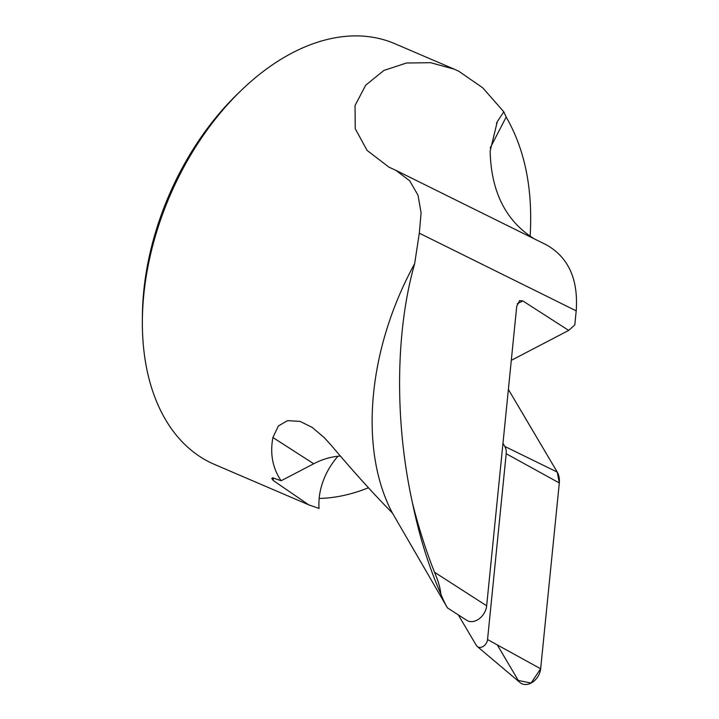 <?xml version="1.0" encoding="UTF-8"?>
<svg xmlns="http://www.w3.org/2000/svg" width="719" height="719" viewBox="0 0 719 719"><rect width="100%" height="100%" fill="white"/><g stroke="black" fill="none" stroke-linecap="round" stroke-linejoin="round"><path stroke-width="1.08" d="M530.137 236.281C532.968 189.367 524.978 149.624 506.176 117.062L503.812 111.822L497.305 121.592L490.151 151.116C491.095 191.64 505.709 220.841 534.019 238.717M412.517 503.183C418.494 527.18 425.828 550.197 434.501 572.243C438.132 580.637 440.253 587.881 440.864 593.975C428.982 567.291 419.537 537.03 412.517 503.183C394.551 422.008 395.36 331.396 414.656 263.693L419.294 233.181L421.109 212.932L418.018 195.253L409.722 180.837L395.962 170.394L388.934 167.141L367.058 150.379L355.24 128.674L355.033 105.549L365.683 85.201L383.964 70.408L406.496 63.011L430.618 62.697L454.273 69.186L458.893 71.325L482.728 87.79L503.812 111.822M447.542 607.95L466.775 620.326A14.65 10.776 -57.3 0 0 479.052 618.879A14.65 10.776 -57.3 0 0 486.664 605.775L516.718 306.366L519.576 300.623L522.812 300.91L568.693 330.407L574.796 324.952L576.207 310.851C578.418 279.134 568.361 257.069 546.036 244.667M337.921 456.277A58.59 43.113 -57.3 0 0 319.083 508.423L308.73 504.837L214.442 464.402A228.876 146.811 -66.8 0 1 142.362 321.042A228.876 146.811 -66.8 0 1 241.35 90.288A228.876 146.811 -66.8 0 1 394.893 43.715L454.273 69.186M319.155 498.447C335.297 498.06 351.726 494.501 368.443 487.761M308.73 504.837L273.373 480.598L271.764 478.486L272.78 477.811L281.111 480.768C272.609 468.168 269.877 453.743 272.905 437.512L278.37 425.981L287.483 420.66L300.084 421.379L312.406 427.535L324.35 437.727L331.171 445.241C353.173 471.313 373.592 493.926 392.421 513.06L447.515 607.986M414.656 263.693A228.876 146.811 113.2 0 0 392.421 513.06M440.864 593.975C443.246 600.689 449.141 611.096 446.544 606.234M272.905 437.512L313.727 463.755A76.906 56.594 122.7 0 1 340.402 456.089M313.727 463.755L281.111 480.768M568.693 330.407L511.299 360.354M142.362 321.042L142.398 316.126A220.616 141.508 -66.8 0 1 237.809 93.704L241.35 90.288M458.282 614.862L476.329 645.392A7.289 5.366 -57.3 0 0 477.236 646.471A7.289 5.366 -57.3 0 0 483.492 646.246A7.289 5.366 -57.3 0 0 487.545 639.542L540.652 668.778A14.542 10.695 122.7 0 1 532.563 682.16A14.542 10.695 122.7 0 1 520.098 682.61L477.236 646.471M502.967 443.335L504.81 446.454A14.56 10.713 122.7 0 1 506.194 453.725L487.545 639.542M497.269 644.889L518.282 680.444L531.071 683.05L540.652 668.778L559.301 482.961L557.234 472.077L508.378 389.419L557.234 472.077A21.804 16.052 122.7 0 1 559.301 482.961L540.652 668.778M490.232 147.889L506.176 117.062M576.207 310.851L419.294 233.181M486.664 605.775L434.501 572.243M273.373 480.598A58.59 43.113 122.7 0 1 273.13 477.838M517.24 303.813L522.812 300.91M506.194 453.725L559.301 482.961M504.81 446.454L557.234 472.077M496.487 123.291L497.278 121.772M545.973 244.64L395.962 170.394"/></g></svg>
